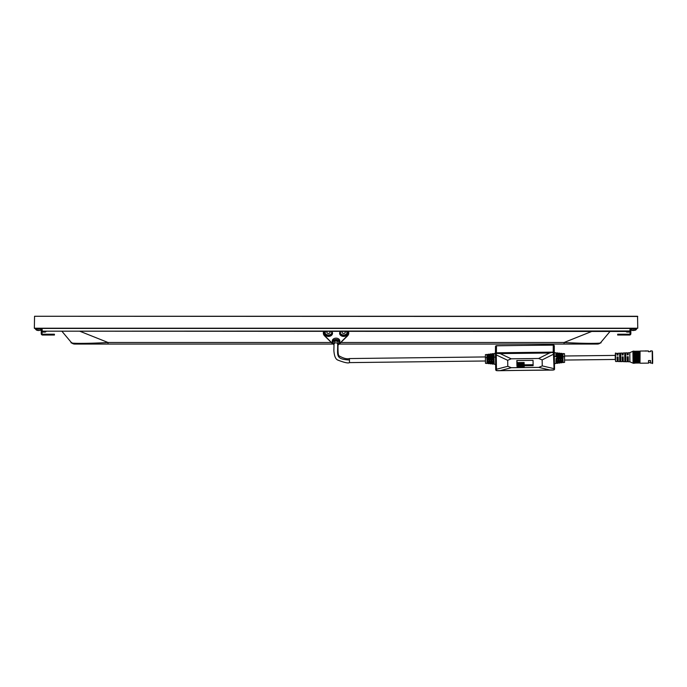 <?xml version="1.0" encoding="UTF-8"?>
<svg xmlns="http://www.w3.org/2000/svg" width="687" height="687" viewBox="0 0 687 687"><rect width="100%" height="100%" fill="white"/><g stroke="black" fill="none" stroke-linecap="round" stroke-linejoin="round"><path stroke-width="1.03" d="M592.426 331.177L564.07 342.495L564.07 344.058L339.241 344.058L597.424 344.058A4.362 4.362 0 0 0 600.764 342.495L610.262 331.177L625.926 331.177A1.219 1.219 0 0 0 627.102 332.087L629.644 332.087A1.219 1.219 0 0 0 630.855 330.868L631.259 328.738L636.437 328.438L34.556 328.438L40.842 328.738L41.246 330.868A1.219 1.219 0 0 0 42.465 332.087L44.998 332.087A1.219 1.219 0 0 0 46.175 331.177L61.839 331.177L71.336 342.495C68.219 343.663 87.79 343.655 108.031 342.495L79.675 331.177M76.729 344.058L74.677 344.058A4.362 4.362 180 0 1 71.336 342.495L72.066 342.865M595.38 344.058L597.424 344.058A4.362 4.362 180 0 0 600.764 342.495C603.89 343.655 584.379 343.663 564.07 342.495L341.01 342.495M74.677 344.058L332.86 344.058L108.031 344.058L332.86 344.058L108.031 344.058L108.031 342.495L331.091 342.495M449.873 344.058L500.093 344.058L449.873 344.058M380.409 344.058L430.629 344.058L380.409 344.058M430.629 344.058L419.285 344.058L430.629 344.058M172.008 344.058L222.227 344.058L172.008 344.058M241.472 344.058L291.692 344.058L241.472 344.058M291.692 344.058L280.348 344.058L291.692 344.058M633.8 330.224L635.32 330.232L632.761 330.559L630.855 329.846M630.872 329.03L636.626 329.056L631.07 328.79M630.048 329.15A1.219 1.219 0 0 1 630.271 328.438A1.219 1.219 0 0 0 630.048 329.15L630.245 329.15A1.013 1.013 0 0 1 630.537 328.438M42.062 328.438L42.259 331.177L630.048 330.971L42.259 331.177L629.644 331.478L626.836 331.177L629.842 331.177L630.048 328.438M630.855 330.868L630.855 333.71A1.322 1.322 0 0 1 629.541 335.033L617.673 335.033L617.673 334.217L622.74 334.217L622.74 335.033M630.048 332.019L630.048 333.71A0.507 0.507 0 0 1 629.541 334.217L622.74 334.217M632.942 330.559L631.473 330.215L632.985 330.507M632.933 330.215L633.835 330.224M635.87 329.889A3.229 3.229 90 0 0 635.999 329.794A3.229 3.229 90 0 1 635.87 329.889A3.229 3.229 90 0 0 635.999 329.794L635.312 330.215A3.229 3.229 90 0 0 636.626 329.056L630.864 329.056M38.103 330.507L36.789 330.215A3.229 3.229 -90 0 1 35.475 329.056L41.237 329.056M38.309 330.224L36.78 330.232L35.518 328.738M40.627 330.215L38.309 330.507M41.83 328.438A1.219 1.219 0 0 1 42.062 329.15L41.855 329.15A1.013 1.013 0 0 0 41.563 328.438M41.246 330.868L41.246 333.71A1.322 1.322 0 0 0 42.568 335.033L54.428 335.033L54.428 334.217L42.568 334.217A0.507 0.507 0 0 1 42.062 333.71L42.062 332.019M42.062 330.868L41.855 330.868A0.61 0.61 0 0 0 42.465 331.478L45.265 331.177M40.645 330.232L41.246 329.846M39.168 330.559L38.274 330.224M36.265 329.923L37.192 330.378M637.751 316.467L34.556 316.269L34.35 328.231L637.751 328.231L637.553 316.269L34.556 316.269L637.553 316.269M636.437 328.438L35.672 328.438M338.081 344.324L338.081 342.693A2.027 1.554 180 0 0 336.02 341.138A2.027 1.554 180 0 0 334.019 342.693L334.019 344.324A2.027 1.554 -0 0 1 336.02 342.77L337.583 343.302A2.027 1.554 -0 0 1 338.081 344.324L338.081 344.324C338.107 343.079 337.463 355.918 339.198 355.918C343.448 358.356 346.858 359.241 349.434 358.554L349.477 362.607C348.266 363.457 344.333 362.599 337.678 360.022C335.539 359.069 334.268 355.926 333.873 350.593L334.019 344.324M555.963 360.409L555.981 363.492L554.461 363.689L554.332 356.381L554.357 352.611L555.877 352.774L555.903 354.363M542.155 359.894L542.258 365.896L538.771 367.39L511.326 367.717L507.787 366.3L507.684 360.306L511.171 358.803L538.617 358.477L542.155 359.894L553.49 354.226L553.224 352.019A1.013 0.893 0.4 0 1 554.246 352.895L554.529 368.953A1.013 0.893 0.4 0 1 553.937 369.761M554.297 345.999A1.013 0.481 179 0 1 554.297 346.016A1.013 0.893 -179.6 0 0 553.267 345.14L553.224 352.019L549.54 353.015L538.617 358.477M553.413 352.723L552.425 352.586M517.071 365.862L516.813 360.52L533.035 360.332L533.129 365.673L524.198 365.776M553.567 369.907L554.074 369.348L553.49 354.226M538.771 367.39L549.832 369.975L553.713 369.872M507.787 366.3L496.469 369.254L496.169 370.035L497.534 370.722L549.832 369.975M511.171 358.803L500.119 353.599L496.246 353.401L496.469 369.254M497.233 353.238L496.435 352.689L496.246 353.401M488.964 354.174L488.981 355.574L488.964 354.174L487.95 354.303L487.942 355.677L486.928 355.772L486.937 354.44L486.954 355.772M486.937 354.44L485.417 354.638L485.4 357.687L486.911 357.592L486.92 356.261L487.933 356.158L487.968 360.108L486.954 360.082L486.92 356.261M495.439 353.324L494.022 353.504L494.013 355.102L493 355.196L493.008 353.642L493.034 355.188M493.008 353.642L491.995 353.771L491.986 355.291L490.973 355.385L490.982 353.908L491.007 355.385M490.982 353.908L489.977 354.037L489.96 355.488L488.955 355.583M490.037 362.341L489.058 362.272L489.05 363.681L488.028 363.569L487.985 361.001L486.971 360.976L487.014 363.466L485.494 363.303L485.4 357.687M495.499 357.085L494.005 357.171L494.013 355.583L493 355.677L493.043 360.228L493 355.677M492.991 357.231L491.978 357.292L492.029 360.203L491.016 360.177L490.965 357.352L490.973 355.875L491.986 355.772L491.978 357.292M490.965 357.352L489.951 357.412L489.96 355.969L488.946 356.064L488.981 360.134L488.946 356.064M488.938 357.472L487.925 357.532M487.933 357.687L486.946 357.695M487.959 359.301L486.963 359.318M486.954 360.082L486.911 357.592M489.951 357.412L490.003 360.16L488.981 360.134M494.005 357.171L494.056 360.254L493.043 360.228M495.628 364.385L494.125 364.222L494.073 361.147L493.051 361.122L493.103 364.119L492.09 364.007L492.038 361.096L491.025 361.07L491.076 363.895L490.063 363.792L490.011 361.044L488.998 361.027L489.058 362.272M489.05 363.681L488.998 361.027M487.006 360.976L487.023 362.126L488.01 362.195M487.023 362.126L487.014 363.466M492.064 362.487L491.085 362.418L491.076 363.895M494.09 362.633L493.12 362.564L493.103 364.119M489.986 359.284L488.989 359.292M489.951 357.661L488.972 357.678M491.085 362.418L491.059 361.07M491.016 360.177L490.973 355.875M491.016 359.267L492.012 359.258M491.007 357.652L491.978 357.635M493.094 361.122L493.12 362.564M494.039 359.232L493.043 359.241M494.005 357.618L493.034 357.626M517.053 364.9L516.907 365.87M533.112 364.703L524.198 364.814M516.907 364.9L516.839 360.52M523.219 366.952L523.142 362.496A1.013 0.481 179 0 0 524.112 362.478L524.19 366.935A1.013 0.481 -1 0 1 523.219 366.952L523.193 366.944A1.013 0.481 -1 0 1 522.223 366.961L522.12 362.504A1.013 0.481 179 0 1 521.321 362.513A1.013 0.481 179 0 1 520.566 362.521A1.013 0.481 179 0 1 519.801 362.53A1.013 0.481 179 0 1 519.003 362.538L518.977 362.547A1.013 0.481 179 0 1 518.007 362.547A1.013 0.481 179 0 1 517.01 362.564L517.028 360.52M518.977 362.547L519.054 366.995A1.013 0.481 -1 0 1 518.084 367.004L518.058 367.013A1.013 0.481 -1 0 1 517.088 367.013L517.01 362.564M519.003 362.538L519.08 366.995A1.013 0.481 -1 0 0 519.879 366.987A1.013 0.481 -1 0 0 520.634 366.978A1.013 0.481 -1 0 0 521.399 366.97A1.013 0.481 -1 0 0 522.197 366.952L522.12 362.504M518.084 367.004L517.981 362.556L518.058 367.013M523.142 362.496L523.116 362.487A1.013 0.481 179 0 1 522.146 362.504M524.112 362.478L524.19 366.935M523.116 362.487L523.193 366.944M521.399 366.97L521.321 362.513M520.634 366.978L520.566 362.521M519.879 366.987L519.801 362.53M555.877 352.774L555.869 354.363L556.882 354.44L556.891 352.886L557.913 352.989L557.896 354.509L558.917 354.586L558.926 353.101L559.939 353.212L559.965 354.655L560.944 354.724L560.953 353.316L561.966 353.427L561.992 354.801M557.913 352.989L557.938 354.509M564.508 353.702L564.585 362.358L564.508 353.702L562.988 353.539L562.979 354.87L561.957 354.801L561.966 353.427M563.039 361.225L562.06 361.319L562.043 360.117M562.06 361.319L562.052 362.693L562.009 360.125L563.022 360.074L563.065 362.564L564.585 362.358M561.992 359.232L561.957 355.282L561.992 359.232L563.005 359.181L562.962 356.69L564.491 356.751M555.981 363.492L555.92 360.409L556.934 360.366L556.985 363.363L557.999 363.225L557.956 360.314L558.969 360.263L559.012 363.097L560.025 362.959L559.982 360.22L560.996 360.168L561.039 362.83L562.052 362.693M554.332 356.381L555.852 356.441L555.869 354.844L556.882 354.921L556.874 356.476L557.887 356.51L557.896 354.99L558.909 355.067L558.9 356.544L559.914 356.587L559.931 355.136L559.965 359.327L559.914 356.587M555.869 354.844L555.852 356.441M555.912 359.524L556.925 359.473L556.874 356.476M558.9 356.544L558.952 359.378L557.938 359.421L557.887 356.51M559.965 359.327L560.978 359.275L560.936 356.622L561.949 356.656M555.989 361.903L556.959 361.809M558.986 361.611L558.016 361.705L557.999 363.225M560.017 360.22L560.025 362.959M560.034 361.517L561.013 361.422M560.936 356.622L560.944 355.213L559.931 355.136M559.931 354.655L559.939 353.212M562.962 356.69L562.971 355.359L561.957 355.282M559.957 356.836L560.936 356.819M559.974 358.451L560.961 358.442M558.016 361.705L557.99 360.314M557.938 359.421L557.896 354.99M557.938 358.477L558.935 358.459M557.93 356.854L558.909 356.845M555.903 356.879L556.874 356.871M555.912 358.502L556.908 358.485M562 358.425L562.997 358.416M561.983 356.811L562.962 356.793M615.277 359.155L615.234 355.703M343.148 331.177A1.572 1.202 180 0 0 344.17 331.177M327.931 331.177A1.572 1.202 180 0 0 328.961 331.177M342.959 331.177A1.572 1.202 180 0 0 343.655 333.461A1.572 1.202 180 0 0 344.359 331.177M340.142 332.62A3.547 2.722 180 0 0 343.655 334.973A3.547 2.722 180 0 0 347.175 332.62M324.925 332.62A3.547 2.722 180 0 0 328.446 334.973A3.547 2.722 180 0 0 331.958 332.62M327.742 331.177A1.572 1.202 180 0 0 328.446 333.461A1.572 1.202 180 0 0 329.142 331.177M338.081 344.934L339.035 344.256L339.85 341.061A3.804 2.911 180 0 0 336.055 338.15A3.804 2.911 180 0 0 332.25 341.061L332.25 342.366L334.019 344.934M627.197 354.844L627.205 352.817L627.205 354.844L628.21 354.818L628.219 352.766L629.79 352.697L629.902 361.817L633.071 363.174L632.933 351.263L633.543 351.126L633.689 363.294L633.071 363.174M617.166 359.181L617.175 361.525L617.081 356.991L617.141 359.181L618.12 359.172M622.259 360.186L622.242 361.637L618.188 361.542L618.094 356.965L617.081 356.991M622.242 361.637L622.147 356.871L622.224 360.186L623.203 360.177M627.317 361.757L627.214 356.751L627.317 361.757L623.255 361.663L623.161 356.845L622.147 356.871M629.902 361.817L628.33 361.783L628.227 356.725L627.214 356.751M624.801 360.976L624.723 352.929L624.801 360.976L625.814 361.001L625.737 352.886L623.152 353.006L623.143 354.939L622.13 354.964L622.139 353.058L622.19 354.509M619.726 360.864L620.739 360.89L620.679 353.144L619.665 353.195L619.726 360.864L619.657 353.17L618.085 353.247L618.077 355.067L617.063 355.085L617.072 353.29L617.132 355.085M617.184 359.73L618.197 359.73M617.106 357.858L618.102 357.85M622.164 357.395L623.161 357.377M627.222 357.077L628.227 357.06M623.143 354.501L622.147 354.964M615.337 354.586L615.432 359.155M625.788 360.151L624.792 360.168M620.696 358.382L619.708 358.399M619.683 355.66L620.662 355.651M652.186 350.902L652.607 362.435L652.513 351.538C652.521 356.106 652.976 365.888 652.332 363.071L652.186 350.902L650.46 350.928L650.443 351.675L648.416 351.701L648.434 350.954L648.468 351.701M646.725 351.074L645.892 350.997L646.725 351.074M645.102 351.091L645.892 350.997L645.102 351.091M650.572 362.35L648.554 362.753L648.502 360.589L650.529 360.563L650.606 363.097L652.332 363.071M648.528 360.589L648.597 362.367M650.529 360.632L648.58 360.649M645.892 350.902L646.725 350.98L645.892 350.997M564.07 344.058L339.241 344.058M108.031 344.058L332.86 344.058M310.945 344.058L322.289 344.058L310.945 344.058M629.644 331.478A0.61 0.61 0 0 0 630.245 330.868L630.048 330.868M630.245 329.15L630.245 330.868M626.578 331.177A0.61 0.61 0 0 0 627.102 331.478M49.361 335.033L49.361 334.217M44.998 331.28L42.465 331.478M44.998 331.478A0.61 0.61 0 0 0 45.522 331.177M41.855 330.868L41.855 329.15M41.04 328.79L35.466 328.79M35.466 329.03L41.229 329.03M636.943 328.438L35.157 328.438M46.175 331.177L61.839 331.177M610.262 331.177L625.926 331.177M628.004 331.177L44.105 331.177M337.583 343.302C338.33 354.191 334.088 359.335 349.425 359.979M553.275 345.14L496.486 345.69A1.013 1.013 0 0 0 495.482 346.695A1.013 0.893 -179.6 0 1 496.478 345.81L553.267 345.011A1.013 1.013 0 0 1 554.297 346.016L554.246 352.895A1.013 0.481 179 0 1 553.791 353.307M554.074 369.348A1.013 0.481 -1 0 0 554.529 368.936A1.013 0.893 0.4 0 1 553.645 369.958L552.717 370.078M496.297 370.43A1.013 0.893 0.4 0 1 495.713 369.649L495.713 369.64A1.013 0.481 -1 0 0 496.169 370.035M495.885 353.994A1.013 0.481 179 0 1 495.439 353.599L495.482 346.695A1.013 0.893 -179.6 0 0 495.482 346.712L495.439 353.556M497.302 352.783L552.348 352.13M496.478 345.81L496.435 352.689A1.013 0.893 0.4 0 0 495.439 353.573L495.439 353.599A1.013 0.893 0.4 0 1 495.439 353.573A1.013 1.013 0 0 0 495.439 353.599L495.713 369.64A1.013 1.013 0 0 0 496.632 370.637L552.709 370.078M553.739 368.575L542.258 365.896M500.411 370.559L511.326 367.717M496.22 354.904L507.684 360.306M549.54 353.015L500.119 353.599M346.214 331.177L347.21 332.972A3.547 2.722 -0 0 1 343.655 335.685A3.547 2.722 -0 0 1 340.108 332.972L341.096 331.177M346.626 331.177A4.053 3.109 -0 0 1 347.716 333.298A4.053 3.109 -0 0 1 343.655 336.407A4.053 3.109 -0 0 1 339.601 333.298A4.053 3.109 -0 0 1 340.692 331.177M325.097 331.177A4.766 3.65 180 0 0 324.857 335.814L332.259 343.277A4.766 3.65 180 0 0 332.534 343.534M339.567 343.534A4.766 3.65 180 0 0 339.842 343.277L347.253 335.814A4.766 3.65 180 0 0 347.012 331.177M331.409 331.177A4.053 3.109 -0 0 1 332.499 333.298A4.053 3.109 -0 0 1 328.446 336.407A4.053 3.109 -0 0 1 324.393 333.298A4.053 3.109 -0 0 1 325.483 331.177M338.081 344.685A3.298 2.525 180 0 0 339.344 342.693A3.298 2.525 180 0 0 336.055 340.168A3.298 2.525 180 0 0 332.757 342.693A3.298 2.525 180 0 0 334.019 344.685M339.85 342.366A3.804 2.911 180 0 0 336.055 339.455A3.804 2.911 180 0 0 332.25 342.366M332.259 343.277L324.616 335.891M339.842 343.277L347.485 335.891M347.253 335.814L347.656 335.728A5.273 4.036 180 0 0 348.73 333.281A5.273 4.036 180 0 0 347.957 331.177M324.152 331.177A5.273 4.036 180 0 0 323.371 333.281A5.273 4.036 180 0 0 324.453 335.728L332.912 344.084M324.857 335.814L323.371 333.281L323.371 331.177M331.005 331.177L331.993 332.972A3.547 2.722 -0 0 1 328.446 335.685A3.547 2.722 -0 0 1 324.899 332.972L325.887 331.177M615.423 353.796L615.475 361.053C615.475 357.712 615.174 351.478 615.595 353.358L615.5 361.147M633.689 363.294L634.127 363.294L633.981 351.126L633.543 351.126M634.35 363.157L634.204 351.246L634.127 363.294M634.565 363.037L634.565 351.366L635.217 351.237L635.363 363.148L634.917 363.157L634.779 351.237M635.578 363.019L635.441 351.358L635.363 363.148M635.913 362.762L635.793 351.229L636.231 351.22L636.377 363.14L635.913 362.762M636.591 363.011L636.454 351.349L636.377 363.14M636.926 362.745L636.806 351.22L637.244 351.212L637.39 363.122L636.926 362.745M637.605 362.994L637.467 351.332L637.39 363.122M637.94 362.736L637.819 351.203L638.266 351.203L638.403 363.114L637.94 362.736M638.618 362.985L638.481 351.323L638.403 363.114M638.953 362.719L638.833 351.194L639.279 351.186L639.417 363.097L638.953 362.727M639.631 362.976L639.494 351.315L639.417 363.097M639.769 362.968L639.631 351.306M645.66 350.98L640.069 351.048L639.992 363.097M635.32 330.232L636.626 329.056M485.451 360.993L349.477 362.607M485.4 356.939L349.434 358.554M495.713 369.64L495.439 353.599M564.568 360.057L615.269 359.456M564.525 356.003L615.226 355.402M339.189 344.084L347.605 335.849L348.73 333.281L348.73 331.177M629.79 352.697L632.933 351.263M615.595 353.358L617.072 353.29M620.67 353.127L622.139 353.058M625.737 352.886L627.205 352.817M615.689 361.491L617.175 361.525M627.308 360.838L628.287 360.821M627.222 353.736L628.21 353.728M648.434 350.954L646.141 350.98M648.58 363.122L640.215 363.217M646.115 350.885L645.677 350.885"/></g></svg>
